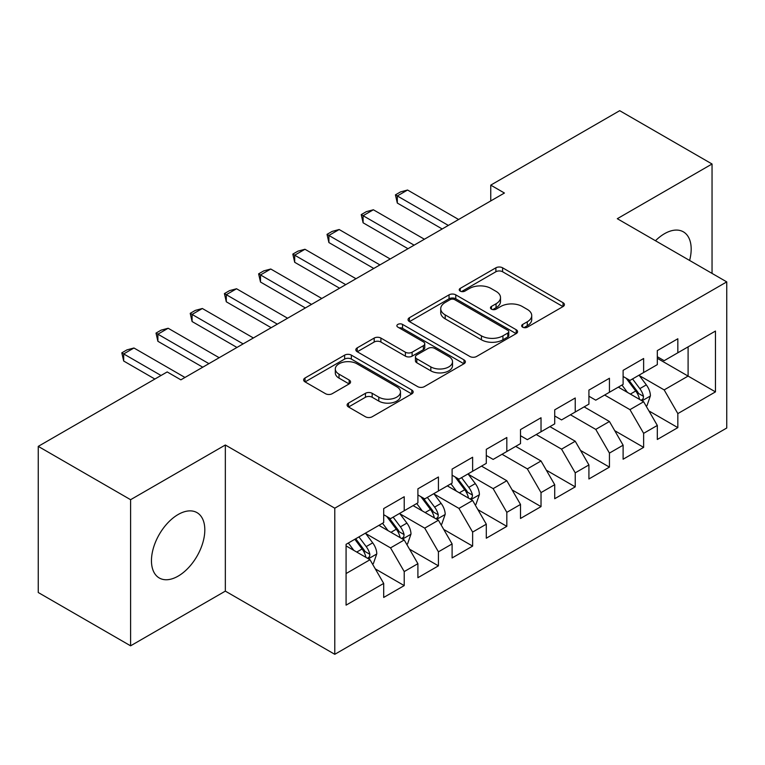 <?xml version="1.0" encoding="UTF-8"?>
<svg xmlns="http://www.w3.org/2000/svg" width="765" height="765" viewBox="0 0 765 765"><rect width="100%" height="100%" fill="white"/><g stroke="black" fill="none" stroke-linecap="round" stroke-linejoin="round"><path stroke-width="1.15" d="M522.658 327.171A3.328 1.922 0 0 0 527.353 327.171L563.03 306.574A4.753 2.744 0 0 0 564.417 304.633A4.753 2.744 0 0 0 563.03 302.691L502.595 267.807A4.753 2.744 0 0 0 495.883 267.807L460.214 288.405A3.328 1.922 0 0 0 459.239 289.753A3.328 1.922 0 0 0 460.214 291.111A3.328 1.922 0 0 0 464.91 291.111L469.528 288.453A15.195 8.769 0 0 1 491.015 288.453L496.055 291.36A15.195 8.769 0 0 1 500.501 297.556A15.195 8.769 0 0 1 496.055 303.762L491.436 306.43A3.328 1.922 0 0 0 490.461 307.788A3.328 1.922 0 0 0 491.436 309.137A3.328 1.922 0 0 0 496.131 309.137L500.75 306.478A15.195 8.769 0 0 1 522.237 306.478L527.276 309.385A15.195 8.769 0 0 1 531.723 315.582A15.195 8.769 0 0 1 527.276 321.788L522.658 324.456A3.328 1.922 0 0 0 521.682 325.814A3.328 1.922 0 0 0 522.658 327.171L522.658 324.456M178.14 576.122A37.724 21.783 120 0 0 202.782 542.873A37.724 21.783 120 0 0 197.007 512.636A37.724 21.783 120 0 0 178.14 514.51A37.724 21.783 120 0 0 153.488 547.75A37.724 21.783 120 0 0 159.273 577.986A37.724 21.783 120 0 0 178.14 576.122M689.609 260.444A37.724 21.783 120 0 0 683.365 231.843A37.724 21.783 120 0 0 664.498 233.708A37.724 21.783 120 0 0 655.471 240.736M348.496 403.098A4.753 2.744 0 0 0 347.109 405.039A4.753 2.744 0 0 0 348.496 406.97L365.45 416.762A4.753 2.744 0 0 0 372.173 416.762L411.78 393.889A4.753 2.744 0 0 0 413.176 391.957A4.753 2.744 0 0 0 411.78 390.016L351.355 355.123A4.753 2.744 0 0 0 344.642 355.123L305.025 377.996A4.753 2.744 0 0 0 303.638 379.937A4.753 2.744 0 0 0 305.025 381.878L325.507 393.698A4.753 2.744 0 0 0 332.22 393.698L349.175 383.906A4.753 2.744 0 0 0 350.561 381.974A4.753 2.744 0 0 0 349.175 380.033L339.019 374.171A12.699 7.334 0 0 1 335.3 368.988A12.699 7.334 0 0 1 343.141 362.208A12.699 7.334 0 0 1 356.978 363.796L396.758 386.765A12.699 7.334 0 0 1 400.478 391.957A12.699 7.334 0 0 1 392.636 398.728A12.699 7.334 0 0 1 378.799 397.14L372.173 393.306A4.753 2.744 0 0 0 365.45 393.306L348.496 403.098L348.496 406.97M130.595 499.698L130.595 645.823L225.34 591.125L225.34 445.001L130.595 499.698L38.25 446.378L167.191 371.933L180.875 379.832L504.431 193.029L490.748 185.13L490.748 200.927M225.34 445.001L334.783 508.19L726.75 281.893L726.75 428.018L334.783 654.314L334.783 508.19M712.043 273.401L712.043 163.997L617.298 218.704L726.75 281.893M712.043 163.997L619.698 110.686L490.748 185.13M469.863 356.48A4.753 2.744 0 0 0 476.576 356.48L516.193 333.607A4.753 2.744 0 0 0 517.58 331.675A4.753 2.744 0 0 0 516.193 329.734L455.768 294.85A4.753 2.744 0 0 0 449.045 294.85L409.438 317.714A4.753 2.744 0 0 0 408.041 319.655A4.753 2.744 0 0 0 409.438 321.596L469.863 356.48M399.177 327.889A3.328 1.922 0 0 1 402.553 328.357L402.553 324.408L463.992 359.875A4.753 2.744 0 0 1 465.378 361.816A4.753 2.744 0 0 1 463.992 363.748L424.374 386.621A4.753 2.744 0 0 1 417.661 386.621L357.226 351.737L357.226 347.855A4.753 2.744 0 0 0 355.84 349.796A4.753 2.744 0 0 0 357.226 351.737M357.226 347.855L374.181 338.073A4.753 2.744 0 0 1 380.894 338.073L405.402 352.216A4.753 2.744 0 0 0 412.115 352.216L423.37 345.723A4.753 2.744 0 0 0 424.757 343.791A4.753 2.744 0 0 0 423.37 341.85L397.848 327.114A3.328 1.922 0 0 1 396.882 325.766A3.328 1.922 0 0 1 398.928 323.987A3.328 1.922 0 0 1 402.553 324.408M657.317 358.307L688.098 376.084L688.098 346.861L715.466 331.063L677.838 352.78L677.838 338.761L657.317 350.609L657.317 364.628L643.633 372.526L643.633 358.508L623.112 370.356L623.112 384.374L609.437 392.273L609.437 378.254L588.916 390.102L588.916 404.121L575.232 412.019L575.232 398.001L554.711 409.849L554.711 423.867L541.027 431.766L541.027 417.747L520.506 429.595L520.506 443.614L506.822 451.513L506.822 437.494L486.301 449.342L486.301 463.361L472.627 471.259L472.627 457.241L452.105 469.088L452.105 483.107L438.422 491.006L438.422 476.987L417.9 488.835L417.9 502.854L404.216 510.752L404.216 496.734L383.695 508.582L383.695 522.6L346.076 544.326L346.076 605.144L383.695 583.427L370.011 559.731L346.076 545.904M715.466 331.063L715.466 391.881L677.838 413.597L664.163 389.901L639.358 375.586M648.94 410.939L677.838 427.625L677.838 413.597M677.838 427.625L657.317 439.473L657.317 425.445L643.633 433.344L629.958 409.648L604.646 395.036M614.735 430.685L643.633 447.372L643.633 433.344M643.633 447.372L623.112 459.22L623.112 445.192L609.437 453.09L595.753 429.395L570.441 414.783M580.53 450.432L609.437 467.119L609.437 453.09M609.437 467.119L588.916 478.966L588.916 464.938L575.232 472.847L561.548 449.141L536.236 434.53M546.334 470.179L575.232 486.865L575.232 472.847M575.232 486.865L554.711 498.713L554.711 484.694L541.027 492.593L527.353 468.888L502.041 454.276M512.129 489.925L541.027 506.612L541.027 492.593M541.027 506.612L520.506 518.46L520.506 504.441L506.822 512.34L493.148 488.634L468.352 474.319M477.924 509.672L506.822 526.358L506.822 512.34M506.822 526.358L486.301 538.206L486.301 524.188L472.627 532.086L458.943 508.39L434.147 494.066M443.719 529.418L472.627 546.105L472.627 532.086M472.627 546.105L452.105 557.953L452.105 543.934L438.422 551.833L424.738 528.137L399.942 513.812M409.524 549.165L438.422 565.851L438.422 551.833M438.422 565.851L417.9 577.699L417.9 563.681L404.216 571.579L390.542 547.883L365.737 533.559M375.319 568.911L404.216 585.598L404.216 571.579M404.216 585.598L383.695 597.446L383.695 583.427M383.695 514.702L390.542 518.651L404.216 510.752M346.076 573.549L370.011 559.731M417.9 494.955L424.738 498.904L438.422 491.006M390.542 547.883L404.216 539.985L378.905 525.364M417.9 563.681L404.216 539.985M452.105 475.208L458.943 479.158L472.627 471.259M424.738 528.137L438.422 520.238L413.11 505.617M452.105 543.934L438.422 520.238M486.301 455.462L493.148 459.411L506.822 451.513M458.943 508.39L472.627 500.492L447.315 485.871M486.301 524.188L472.627 500.492M520.506 435.715L527.353 439.665L541.027 431.766M493.148 488.634L506.822 480.736L481.52 466.124M520.506 504.441L506.822 480.736M554.711 415.969L561.548 419.918L575.232 412.019M527.353 468.888L541.027 460.989L515.715 446.378M554.711 484.694L541.027 460.989M588.916 396.222L595.753 400.172L609.437 392.273M561.548 449.141L575.232 441.242L549.92 426.631M588.916 464.938L575.232 441.242M623.112 376.476L629.958 380.425L643.633 372.526M595.753 429.395L609.437 421.496L584.125 406.884M623.112 445.192L609.437 421.496M657.317 356.729L664.163 360.678L677.838 352.78M629.958 409.648L643.633 401.749L618.33 387.138M657.317 425.445L643.633 401.749M38.25 446.378L38.25 592.512L130.595 645.823M225.34 591.125L334.783 654.314M664.163 389.901L688.098 376.084L715.466 391.881M523.987 327.64L527.276 325.737A15.195 8.769 0 0 0 531.723 319.531L531.723 315.582M500.501 297.556L500.501 301.506A15.195 8.769 0 0 1 496.055 307.712L492.765 309.605M562.964 306.612L502.595 271.757A4.753 2.744 0 0 0 495.883 271.757L461.544 291.58M516.126 333.645L455.768 298.799A4.753 2.744 0 0 0 449.045 298.799L409.495 321.635M507.797 333.033A3.328 1.922 0 0 0 508.773 331.675A3.328 1.922 0 0 0 507.797 330.317L454.754 299.689A3.328 1.922 0 0 0 450.059 299.689L445.192 302.5A15.195 8.769 0 0 0 440.736 308.706A15.195 8.769 0 0 0 445.192 314.903L481.443 335.845A15.195 8.769 0 0 0 502.93 335.845L507.797 333.033L507.797 336.983A3.328 1.922 0 0 0 508.773 335.625L508.773 331.675M440.736 308.706L440.736 312.656A15.195 8.769 0 0 0 445.192 318.852L445.192 314.903M507.797 336.983L502.93 339.794A15.195 8.769 0 0 1 481.443 339.794L445.192 318.852M357.293 351.766L374.181 342.022L374.181 338.073M424.757 343.791L424.757 347.74A4.753 2.744 0 0 1 423.37 349.672L412.115 356.165A4.753 2.744 0 0 1 405.402 356.165L380.894 342.022A4.753 2.744 0 0 0 374.181 342.022M402.553 328.357L463.925 363.786M430.838 366.904A12.699 7.334 0 0 0 444.675 368.491A12.699 7.334 0 0 0 452.517 361.721A12.699 7.334 0 0 0 448.797 356.528L434.778 348.438A4.753 2.744 0 0 0 428.065 348.438L416.82 354.931A4.753 2.744 0 0 0 415.433 356.873A4.753 2.744 0 0 0 416.82 358.814L430.838 366.904L430.838 370.853A12.699 7.334 0 0 0 444.675 372.44A12.699 7.334 0 0 0 452.517 365.67L452.517 361.721M415.433 356.873L415.433 360.822A4.753 2.744 0 0 0 416.82 362.763L416.82 358.814M430.838 370.853L416.82 362.763M400.478 391.957L400.478 395.907A12.699 7.334 0 0 1 392.636 402.677A12.699 7.334 0 0 1 378.799 401.09L372.173 397.255A4.753 2.744 0 0 0 365.45 397.255L348.563 407.009M335.3 368.988L335.3 372.938A12.699 7.334 0 0 0 339.019 378.12L339.019 374.171M349.108 383.944L339.019 378.12M411.723 393.927L351.355 359.072A4.753 2.744 0 0 0 344.642 359.072L305.092 381.907M646.167 406.139L646.989 405.66L650.413 395.792A12.814 7.401 -120 0 0 646.32 384.872L639.052 375.175M627.472 392.426L621.955 385.044M619.363 387.74L618.742 386.899M641.223 400.363L643.212 398.575L643.489 396.337A12.814 7.401 -120 0 0 639.817 388.63L632.55 378.924M628.409 379.536L637.379 391.508A6.531 3.768 60 0 1 638.565 393.497L643.489 396.337M626.153 378.226L635.715 390.992A12.814 7.401 60 0 1 639.387 398.708L639.645 399.445M448.338 225.417L397.312 195.955L397.312 203.06L395.428 194.865L400.564 191.9L407.573 190.026L458.598 219.488M442.18 228.965L397.312 203.06M407.573 190.026L397.312 195.955L395.428 194.865M414.133 245.163L363.107 215.701L363.107 222.806L361.223 214.611L366.359 211.647L373.368 209.773L424.393 239.235M407.984 248.711L363.107 222.806M373.368 209.773L363.107 215.701L361.223 214.611M379.937 264.91L328.902 235.448L328.902 242.553L327.028 234.358L332.153 231.393L339.163 229.519L390.198 258.981M373.779 268.458L328.902 242.553M339.163 229.519L328.902 235.448L327.028 234.358M345.732 284.656L294.697 255.194L294.697 262.299L292.823 254.104L297.948 251.14L304.967 249.266L355.993 278.728M339.574 288.204L294.697 262.299M304.967 249.266L294.697 255.194L292.823 254.104M311.527 304.403L260.502 274.941L260.502 282.046L258.618 273.851L263.753 270.887L270.762 269.012L321.788 298.474M305.369 307.951L260.502 282.046M270.762 269.012L260.502 274.941L258.618 273.851M475.151 504.871L475.973 504.393L479.397 494.525A12.814 7.401 -120 0 0 475.304 483.604L468.037 473.908M456.456 491.159L450.939 483.786M448.357 486.473L447.726 485.632M470.207 499.096L472.196 497.307L472.474 495.07A12.814 7.401 -120 0 0 468.802 487.362L461.544 477.656M457.394 478.268L466.363 490.241A6.531 3.768 60 0 1 467.549 492.23L472.474 495.07M455.137 476.968L464.699 489.734A12.814 7.401 60 0 1 468.371 497.441L468.629 498.178M277.322 324.15L226.297 294.688L226.297 301.793L224.413 293.597L229.548 290.633L236.557 288.759L287.583 318.221M271.173 327.697L226.297 301.793M236.557 288.759L226.297 294.688L224.413 293.597M440.956 524.618L441.778 524.14L445.192 514.271A12.814 7.401 -120 0 0 441.099 503.351L433.832 493.655M422.261 510.905L416.734 503.533M414.152 506.22L413.521 505.378M436.002 518.842L437.991 517.054L438.269 514.816A12.814 7.401 -120 0 0 434.606 507.109L427.339 497.403M423.188 498.015L432.168 509.987A6.531 3.768 60 0 1 433.353 511.976L438.269 514.816M420.932 496.715L430.494 509.48A12.814 7.401 60 0 1 434.166 517.188L434.424 517.924M243.127 343.896L192.091 314.434L192.091 321.539L190.217 313.344L195.343 310.38L202.352 308.505L253.387 337.967M236.968 347.453L192.091 321.539M202.352 308.505L192.091 314.434L190.217 313.344M406.751 544.364L407.573 543.886L410.987 534.018A12.814 7.401 -120 0 0 406.904 523.097L399.636 513.401M388.056 530.652L382.529 523.279M379.947 525.966L379.325 525.125M401.807 538.589L403.786 536.801L404.073 534.563A12.814 7.401 -120 0 0 400.401 526.856L393.134 517.15M388.983 517.762L397.963 529.734A6.531 3.768 60 0 1 399.148 531.723L404.073 534.563M386.736 516.461L396.299 529.227A12.814 7.401 60 0 1 399.961 536.934L400.229 537.671M208.922 363.643L157.886 334.181L157.886 341.286L156.012 333.091L161.138 330.136L168.157 328.252L219.182 357.714M202.763 367.2L157.886 341.286M168.157 328.252L157.886 334.181L156.012 333.091M372.545 564.111L373.368 563.633L376.791 553.764A12.814 7.401 -120 0 0 372.698 542.844L365.431 533.148M353.851 550.398L348.333 543.026M367.602 558.335L369.591 556.547L369.868 554.309A12.814 7.401 -120 0 0 366.196 546.602L358.928 536.896M355.725 538.751L363.757 549.48A6.531 3.768 60 0 1 364.943 551.469L369.868 554.309M354.826 539.268L362.094 548.974A12.814 7.401 60 0 1 365.766 556.681L366.024 557.417M161.032 375.491L123.691 353.927L123.691 361.032L121.807 352.837L126.942 349.882L133.952 347.999L184.977 377.461M154.884 379.048L123.691 361.032M133.952 347.999L123.691 353.927L121.807 352.837M527.276 325.737L527.276 321.788M491.436 309.137L491.436 306.43M496.055 307.712L496.055 303.762M460.214 291.111L460.214 288.405M495.883 271.757L495.883 267.807M502.595 271.757L502.595 267.807M563.03 306.574L563.03 302.691M409.438 321.596L409.438 317.714M449.045 298.799L449.045 294.85M455.768 298.799L455.768 294.85M516.193 333.607L516.193 329.734M481.443 339.794L481.443 335.845M502.93 339.794L502.93 335.845M380.894 342.022L380.894 338.073M405.402 356.165L405.402 352.216M412.115 356.165L412.115 352.216M423.37 349.672L423.37 345.723M463.992 363.748L463.992 359.875M365.45 397.255L365.45 393.306M372.173 397.255L372.173 393.306M378.799 401.09L378.799 397.14M349.175 383.906L349.175 380.033M305.025 381.878L305.025 377.996M344.642 359.072L344.642 355.123M351.355 359.072L351.355 355.123M411.78 393.889L411.78 390.016M642.026 400.822L650.327 396.041M639.817 388.63L646.32 384.872M630.36 394.09L635.715 390.992M471.02 499.555L479.311 494.773M468.802 487.362L475.304 483.604M459.344 492.823L464.699 489.734M436.815 519.301L445.106 514.52M434.606 507.109L441.099 503.351M425.139 512.569L430.494 509.48M402.61 539.048L410.901 534.266M400.401 526.856L406.904 523.097M390.944 532.316L396.299 529.227M368.405 558.804L376.705 554.013M366.196 546.602L372.698 542.844M356.739 552.062L362.094 548.974"/></g></svg>
